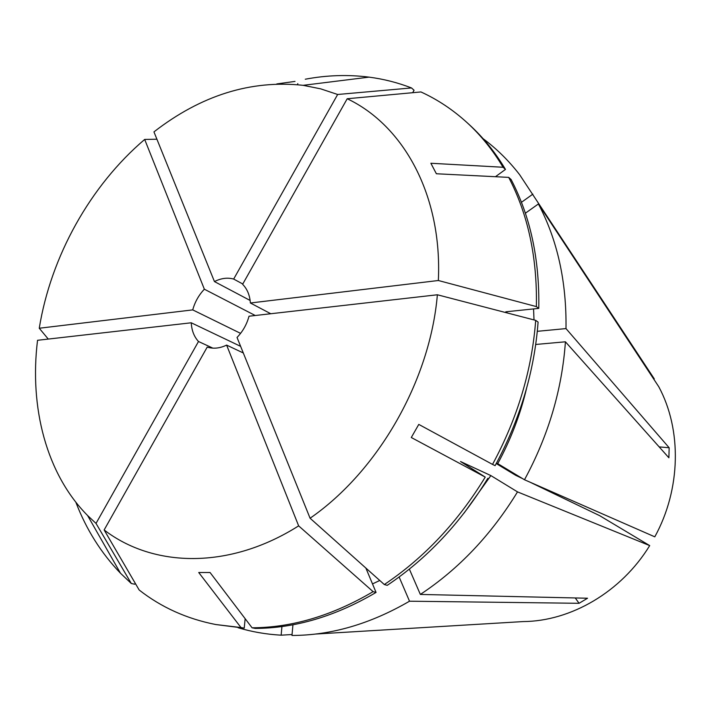 <?xml version="1.0" encoding="UTF-8"?>
<svg xmlns="http://www.w3.org/2000/svg" width="711" height="711" viewBox="0 0 711 711"><rect width="100%" height="100%" fill="white"/><g stroke="black" fill="none" stroke-linecap="round" stroke-linejoin="round"><path stroke-width="1.07" d="M281.938 626.542L281.147 635.181L292.061 634.532M281.147 635.181C266.19 634.336 251.836 631.857 238.105 627.733M437.372 294.772C430.084 380.536 378.225 471.082 310.085 518.23L237.03 337.449C242.806 331.468 246.806 324.394 249.019 316.217L437.372 294.772L535.694 320.359C531.944 370.075 517.555 418.086 492.527 464.407L418.779 424.405L411.287 437.514L485.24 477.099L460.524 461.519L490.866 475.588L517.51 491.888C491.328 534.708 458.942 568.889 420.352 594.432L587.553 598.235L579.074 603.292L409.518 601.204C370.289 623.974 331.113 635.394 291.972 635.465L292.941 624.773M315.497 634.052L523.136 621.574C570.862 621.281 621.334 591.97 649.703 545.604L599.622 515.644L529.882 482.12M517.51 491.888L649.703 545.604M490.866 475.588L464.079 513.066M409.358 569.111L420.352 594.432M252.076 627.795L210.056 572.506L198.733 572.524L240.976 627.537L244.22 628.151L215.824 624.542C186.869 618.863 161.317 607.345 139.16 589.997L104.144 529.953C153.363 567.742 229.431 569.742 298.647 525.864L373.106 591.65C332.552 615.557 292.203 627.609 252.076 627.795L255.293 628.417C295.341 628.231 335.601 616.241 376.057 592.423L365.872 568.062M244.22 628.151L245.153 618.686M487.853 478.299C460.604 522.958 427.062 558.642 387.228 585.34L384.322 584.54C424.263 557.735 457.902 521.918 485.24 477.099M240.976 627.537L215.824 624.542M255.249 315.506L204.359 289.208C198.787 295.074 194.912 301.971 192.725 309.889L39.256 328.242C50.872 256.475 90.164 185.829 144.68 139.436L156.918 139.214M39.256 328.242L48.259 339.067M198.493 341.502L96.021 523.412L87.586 515.519C46.286 473.81 29.284 407.43 37.541 340.293L191.25 322.785C191.668 330.455 194.085 336.694 198.493 341.502L212.865 348.141M96.021 523.412L131.304 583.5L120.497 573.244C101.113 553.051 86.227 529.366 75.846 502.206M310.085 518.23L384.322 584.54M270.767 313.738L250.379 302.993C249.81 295.189 247.224 288.959 242.611 284.302L347.208 98.74C403.608 125.474 442.358 195.321 438.349 280.507L536.378 306.601L538.769 308.378L505.788 311.809L507.512 313.018M347.208 98.74L420.93 91.941C437.647 99.584 453.085 109.867 467.234 122.781C480.92 135.33 492.865 150.154 503.068 167.254L430.866 163.263L436.376 173.76L508.703 177.377C528.086 214.571 537.312 257.64 536.378 306.601M496.242 463.572L515.608 475.259L522.612 478.627M192.725 309.889L240.585 333.37M191.25 322.785L240.629 346.355M104.144 529.953L207.221 347.084C213.353 349.021 219.815 348.363 226.622 345.102L243.295 352.967M538.405 203.95C557.424 239.998 566.623 281.547 566 328.589L669.149 447.752L668.9 457.795L565.414 341.795C562.081 389.512 548.439 435.505 524.496 479.756L654.795 536.832C681.005 489.168 681.92 429.684 658.795 386.775L538.405 203.95L525.367 213.22M204.359 289.208L144.68 139.436M226.622 345.102L298.647 525.864M250.379 302.993L438.349 280.507M533.561 308.921L534.014 319.923M537.303 331.317L566 328.589M508.703 177.377L511.102 179.519C530.459 216.624 539.676 259.577 538.769 308.378M483.133 138.716C496.607 148.697 508.765 160.677 519.599 174.648L654.289 378.892L653.809 379.203M650.014 372.377L654.289 378.892M399.129 576.994L409.518 601.204M379.763 580.478L372.493 583.918M297.785 83.605L297.678 84.671M131.304 583.5L134.708 584.22L135.241 583.278M373.106 591.65L376.057 592.423M242.78 284L233.67 279.059C227.484 277.37 221.077 278.214 214.446 281.574L153.949 131.882C201.231 95.256 250.956 79.739 303.135 85.329L320.688 88.848L337.654 94.483L411.5 87.942L414.06 90.244L412.664 92.706M305.277 79.223C326.713 75.162 347.981 74.468 369.071 77.135C383.638 79.028 397.778 82.627 411.5 87.942M276.828 83.916L295.012 81.409M214.446 281.574L250.139 300.469M521.43 202.315L532.868 194.139M467.234 122.781L469.695 125.038C483.364 137.57 495.283 152.367 505.477 169.422L495.451 176.71M503.068 167.254L505.477 169.422M233.67 279.059L337.654 94.483M535.721 344.471L565.414 341.795M526.558 388.375C520.381 414.504 510.774 439.585 497.736 463.625L524.496 479.756M496.527 463.039L497.736 463.625M535.694 320.359L538.094 322.092C534.379 371.649 520.052 419.499 495.114 465.652L492.527 464.407M659.177 446.89L669.149 447.752M575.252 597.96L579.074 603.292M87.586 515.519L120.497 573.244M303.135 85.329L369.071 77.135"/></g></svg>
